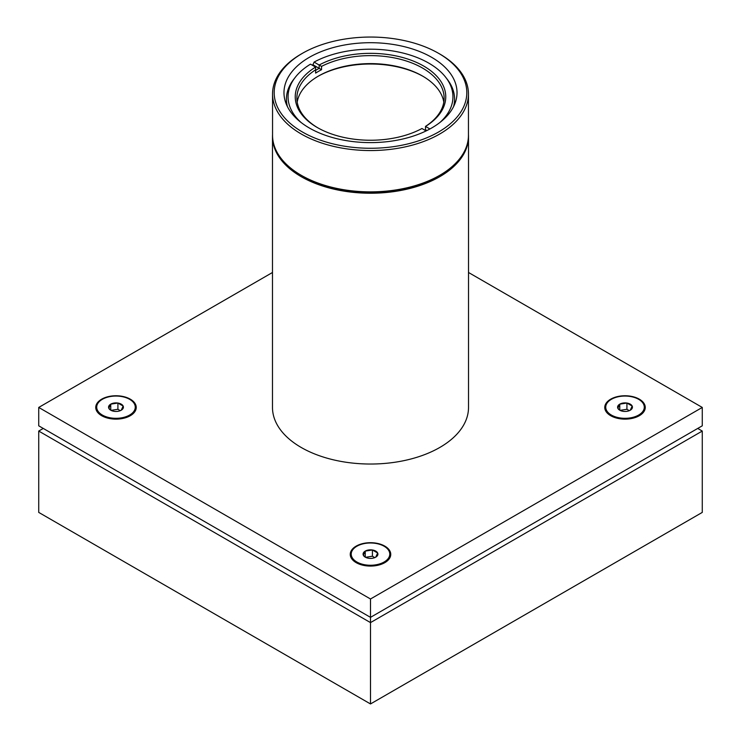 <?xml version="1.0" encoding="UTF-8"?>
<svg xmlns="http://www.w3.org/2000/svg" width="741" height="741" viewBox="0 0 741 741"><rect width="100%" height="100%" fill="white"/><g stroke="black" fill="none" stroke-linecap="round" stroke-linejoin="round"><path stroke-width="1.11" d="M297.197 102.128A73.628 42.506 180 0 1 318.435 76.073A73.628 42.506 180 0 1 422.565 76.064L422.565 76.073A73.628 42.506 180 0 1 443.803 102.128M423.139 76.406A75.258 43.45 0 0 0 317.861 76.406M312.211 65.143A84.076 48.545 180 0 1 312.924 64.754L314.082 62.087A82.446 47.6 180 0 1 445.758 77.36L447.249 79.287A84.076 48.545 180 0 1 454.576 99.109A84.076 48.545 180 0 1 453.548 106.685M317.861 127.85A73.628 42.506 180 0 1 296.872 98.127A73.628 42.506 180 0 1 315.62 69.793L315.62 73.118A73.628 42.506 180 0 1 321.538 69.71L321.538 66.384A73.628 42.506 180 0 1 422.565 68.07A73.628 42.506 180 0 1 444.128 98.127A73.628 42.506 180 0 1 425.491 126.396L425.491 129.731A73.628 42.506 180 0 1 424.825 130.157M426.14 130.916L421.953 128.508A75.258 43.45 180 0 1 317.287 127.517A75.258 43.45 180 0 1 317.278 127.517A75.258 43.45 180 0 1 315.583 67.088L310.498 64.152A82.446 47.6 180 0 0 295.242 77.36L293.751 79.287A84.076 48.545 180 0 0 286.424 99.109A84.076 48.545 180 0 0 287.452 106.685M301.133 122.524A82.446 47.6 180 0 1 295.242 77.36M424.862 130.175A75.258 43.45 0 0 0 425.529 129.768L426.89 130.555M429.928 128.971L425.529 126.433L425.491 129.731M445.758 77.36A82.446 47.6 180 0 1 439.867 122.524M314.082 62.087L319.158 65.023L319.158 68.357L312.924 64.754M321.538 69.71L319.158 68.357A75.258 43.45 0 0 0 315.62 70.395M315.62 69.793L315.583 67.088M425.491 126.396L425.529 126.433A75.258 43.45 180 0 0 423.713 66.069A75.258 43.45 180 0 0 319.158 65.023L321.538 66.384M468.451 134.603A98.016 56.594 180 0 1 468.516 136.65A98.016 56.594 180 0 1 333.024 188.936A98.016 56.594 180 0 1 272.484 136.65A98.016 56.594 180 0 1 272.549 134.603M272.484 136.65L272.484 407.439A98.016 56.594 0 0 0 333.024 459.735A98.016 56.594 0 0 0 468.516 407.439L468.516 136.65M102.351 399.306A19.285 11.134 0 0 0 96.71 407.18A19.285 11.134 0 0 0 108.612 417.47A19.285 11.134 0 0 0 129.619 415.053A19.285 11.134 0 0 0 135.27 407.18A19.285 11.134 0 0 0 123.367 396.898A19.285 11.134 0 0 0 102.351 399.306M96.71 407.18L96.71 408.226A19.285 11.134 0 0 0 102.017 415.905M110.742 410.144L110.742 404.151A7.419 4.289 0 0 0 108.816 408.291A7.419 4.289 0 0 0 110.742 410.208A7.419 4.289 0 0 0 114.068 411.32A7.419 4.289 0 0 0 121.237 410.208L123.154 406.068L117.912 403.039L110.742 404.151L108.816 408.291L110.622 410.051M356.866 546.247A19.285 11.134 0 0 0 351.215 554.12A19.285 11.134 0 0 0 363.118 564.41A19.285 11.134 0 0 0 384.134 561.993A19.285 11.134 0 0 0 389.785 554.12A19.285 11.134 0 0 0 377.882 543.838A19.285 11.134 0 0 0 356.866 546.247M351.215 554.12L351.215 555.166A19.285 11.134 0 0 0 356.532 562.845M365.248 557.084L365.248 551.091A7.419 4.289 0 0 0 363.331 555.231A7.419 4.289 0 0 0 365.248 557.149A7.419 4.289 0 0 0 368.583 558.26A7.419 4.289 0 0 0 375.752 557.149L377.669 553.008L372.417 549.979L365.248 551.091L363.331 555.231L365.128 556.991M611.381 399.306A19.285 11.134 0 0 0 605.73 407.18A19.285 11.134 0 0 0 617.633 417.47A19.285 11.134 0 0 0 638.649 415.053A19.285 11.134 0 0 0 644.29 407.18A19.285 11.134 0 0 0 632.388 396.898A19.285 11.134 0 0 0 611.381 399.306M605.73 407.18L605.73 408.226A19.285 11.134 0 0 0 611.047 415.905M619.763 410.144L619.763 404.151A7.419 4.289 0 0 0 617.846 408.291A7.419 4.289 0 0 0 619.763 410.208A7.419 4.289 0 0 0 623.088 411.32A7.419 4.289 0 0 0 630.258 410.208L632.184 406.068L626.932 403.039L619.763 404.151L617.846 408.291L619.643 410.051M639.326 399.177A20.248 11.689 0 0 0 610.695 399.177A20.248 11.689 0 0 0 610.695 415.71L610.695 415.71A20.248 11.689 0 0 0 639.326 415.71A20.248 11.689 0 0 0 639.326 399.177M384.82 546.117A20.248 11.689 0 0 0 356.18 546.117A20.248 11.689 0 0 0 356.18 562.651L356.18 562.651A20.248 11.689 0 0 0 384.82 562.651A20.248 11.689 0 0 0 384.82 546.117M130.305 399.177A20.248 11.689 0 0 0 101.674 399.177A20.248 11.689 0 0 0 101.674 415.71L101.674 415.71A20.248 11.689 0 0 0 130.305 415.71A20.248 11.689 0 0 0 130.305 399.177M129.953 415.905A19.285 11.134 0 0 0 135.27 408.226L135.27 407.18M384.468 562.845A19.285 11.134 0 0 0 389.785 555.166L389.785 554.12M638.983 415.905A19.285 11.134 0 0 0 644.29 408.226L644.29 407.18M272.484 272.484L38.727 407.439L38.727 425.816L370.5 617.355L702.273 425.816L702.273 407.439L468.516 272.484M38.727 431.058L38.727 512.402L370.5 703.95L702.273 512.402L702.273 431.058L370.5 622.607L38.727 431.058L43.274 428.437L370.5 617.355L370.5 598.987L702.273 407.439M38.727 407.439L370.5 598.987M370.5 703.95L370.5 617.355L697.726 428.437L702.273 431.058M629.322 410.671L626.932 409.291L620.05 410.357M626.932 409.291L626.932 403.039A7.419 4.289 0 0 0 619.763 404.151M630.258 410.208A7.419 4.289 0 0 0 632.184 406.068A7.419 4.289 0 0 0 626.932 403.039M374.816 557.612L372.417 556.232L365.535 557.297M372.417 556.232L372.417 549.979A7.419 4.289 0 0 0 365.248 551.091M375.752 557.149A7.419 4.289 0 0 0 377.669 553.008A7.419 4.289 0 0 0 372.417 549.979M120.301 410.671L117.912 409.291L117.912 403.039A7.419 4.289 0 0 0 110.742 404.151M117.912 409.291L111.03 410.357M121.237 410.208A7.419 4.289 0 0 0 123.154 406.068A7.419 4.289 0 0 0 117.912 403.039M431.679 127.98A86.521 49.953 180 0 1 337.387 138.817A86.521 49.953 180 0 1 283.979 92.662A86.521 49.953 180 0 1 309.321 57.335A86.521 49.953 180 0 1 403.613 46.507A86.521 49.953 180 0 1 457.021 92.662A86.521 49.953 180 0 1 431.679 127.98M301.235 54L302.393 53.343A96.321 55.612 180 0 1 302.393 53.333A96.321 55.612 180 0 1 438.607 53.343A96.321 55.612 180 0 1 438.607 131.981A96.321 55.612 180 0 1 302.393 131.981A96.321 55.612 180 0 1 302.393 53.343L301.235 54A97.951 56.557 180 0 0 272.549 93.996L272.549 135.316A97.951 56.557 180 0 0 301.235 175.302A97.951 56.557 180 0 0 439.765 175.302L439.765 175.302A97.951 56.557 180 0 0 468.451 135.316L468.451 93.996A97.951 56.557 180 0 1 439.765 133.982A97.951 56.557 180 0 1 333.015 146.246A97.951 56.557 180 0 1 272.549 93.996M438.607 53.343L439.765 54A97.951 56.557 180 0 1 468.451 93.996M438.607 175.969L439.765 175.302L438.607 175.969A96.321 55.612 180 0 1 302.393 175.969L301.235 175.302M454.576 104.462L454.576 99.109M286.424 104.462L286.424 99.109"/></g></svg>
